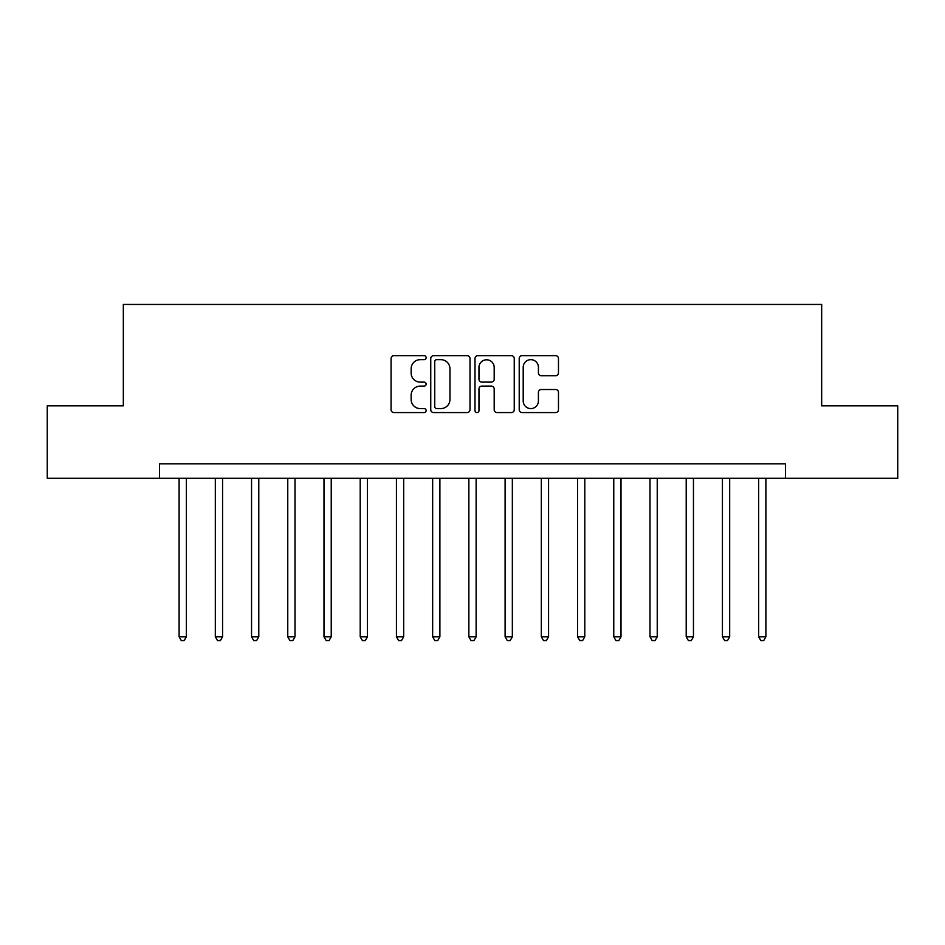 <?xml version="1.0" encoding="UTF-8"?>
<svg xmlns="http://www.w3.org/2000/svg" width="945" height="945" viewBox="0 0 945 945"><rect width="100%" height="100%" fill="white"/><g stroke="black" fill="none" stroke-linecap="round" stroke-linejoin="round"><path stroke-width="1.42" d="M426.136 357.671A1.996 1.996 0 0 0 424.151 355.674L393.923 355.674A2.847 2.847 0 0 0 391.076 358.521L391.076 409.717A2.847 2.847 0 0 0 393.923 412.563L424.151 412.563A1.996 1.996 0 0 0 426.136 410.567A1.996 1.996 0 0 0 424.151 408.583L420.23 408.583A9.107 9.107 0 0 1 411.134 399.475L411.134 395.211A9.107 9.107 0 0 1 420.23 386.103L424.151 386.103A1.996 1.996 0 0 0 426.136 384.119A1.996 1.996 0 0 0 424.151 382.123L420.23 382.123A9.107 9.107 0 0 1 411.134 373.027L411.134 368.763A9.107 9.107 0 0 1 420.23 359.655L424.151 359.655A1.996 1.996 0 0 0 426.136 357.671M555.625 375.732A2.847 2.847 0 0 0 558.471 372.885L558.471 358.521A2.847 2.847 0 0 0 555.625 355.674L522.065 355.674A2.847 2.847 0 0 0 519.218 358.521L519.218 409.717A2.847 2.847 0 0 0 522.065 412.563L555.625 412.563A2.847 2.847 0 0 0 558.471 409.717L558.471 392.364A2.847 2.847 0 0 0 555.625 389.517L541.261 389.517A2.847 2.847 0 0 0 538.414 392.364L538.414 400.975A7.607 7.607 0 0 1 530.807 408.583A7.607 7.607 0 0 1 523.199 400.975L523.199 367.262A7.607 7.607 0 0 1 530.807 359.655A7.607 7.607 0 0 1 538.414 367.262L538.414 372.885A2.847 2.847 0 0 0 541.261 375.732L555.625 375.732M159.54 478.3L47.25 478.3L47.25 405.854L123.322 405.854L123.322 304.432L821.678 304.432L821.678 405.854L897.75 405.854L897.75 478.3L785.46 478.3L785.46 463.806L159.54 463.806L159.54 478.3L785.46 478.3M470.008 358.521A2.847 2.847 0 0 0 467.173 355.674L433.601 355.674A2.847 2.847 0 0 0 430.755 358.521L430.755 409.717A2.847 2.847 0 0 0 433.601 412.563L467.173 412.563A2.847 2.847 0 0 0 470.008 409.717L470.008 358.521M477.827 355.674L511.399 355.674A2.847 2.847 0 0 1 514.245 358.521L514.245 409.717A2.847 2.847 0 0 1 511.399 412.563L497.035 412.563A2.847 2.847 0 0 1 494.188 409.717L494.188 388.95A2.847 2.847 0 0 0 491.341 386.103L481.82 386.103A2.847 2.847 0 0 0 478.973 388.95L478.973 410.567A1.996 1.996 0 0 1 476.977 412.563A1.996 1.996 0 0 1 474.992 410.567L474.992 358.521A2.847 2.847 0 0 1 477.827 355.674M436.732 359.655A1.996 1.996 0 0 0 434.735 361.651L434.735 406.586A1.996 1.996 0 0 0 436.732 408.583L440.854 408.583A9.107 9.107 0 0 0 449.962 399.475L449.962 368.763A9.107 9.107 0 0 0 440.854 359.655L436.732 359.655M494.188 367.404A7.607 7.607 0 0 0 486.58 359.797A7.607 7.607 0 0 0 478.973 367.404L478.973 379.288A2.847 2.847 0 0 0 481.82 382.123L491.341 382.123A2.847 2.847 0 0 0 494.188 379.288L494.188 367.404M179.101 478.3L179.101 636.8L186.342 636.8L186.342 478.3M186.342 636.8L184.169 640.568L181.275 640.568L179.101 636.8M215.318 478.3L215.318 636.8L222.571 636.8L222.571 478.3M222.571 636.8L220.398 640.568L217.492 640.568L215.318 636.8M251.547 478.3L251.547 636.8L258.788 636.8L258.788 478.3M258.788 636.8L256.615 640.568L253.721 640.568L251.547 636.8M287.764 478.3L287.764 636.8L295.005 636.8L295.005 478.3M295.005 636.8L292.832 640.568L289.938 640.568L287.764 636.8M323.993 478.3L323.993 636.8L331.234 636.8L331.234 478.3M331.234 636.8L329.061 640.568L326.167 640.568L323.993 636.8M360.21 478.3L360.21 636.8L367.451 636.8L367.451 478.3M367.451 636.8L365.278 640.568L362.384 640.568L360.21 636.8M396.428 478.3L396.428 636.8L403.68 636.8L403.68 478.3M403.68 636.8L401.507 640.568L398.601 640.568L396.428 636.8M432.656 478.3L432.656 636.8L439.897 636.8L439.897 478.3M439.897 636.8L437.724 640.568L434.83 640.568L432.656 636.8M468.874 478.3L468.874 636.8L476.126 636.8L476.126 478.3M476.126 636.8L473.953 640.568L471.047 640.568L468.874 636.8M505.102 478.3L505.102 636.8L512.344 636.8L512.344 478.3M512.344 636.8L510.17 640.568L507.276 640.568L505.102 636.8M541.32 478.3L541.32 636.8L548.572 636.8L548.572 478.3M548.572 636.8L546.399 640.568L543.493 640.568L541.32 636.8M577.549 478.3L577.549 636.8L584.79 636.8L584.79 478.3M584.79 636.8L582.616 640.568L579.722 640.568L577.549 636.8M613.766 478.3L613.766 636.8L621.007 636.8L621.007 478.3M621.007 636.8L618.833 640.568L615.939 640.568L613.766 636.8M649.995 478.3L649.995 636.8L657.236 636.8L657.236 478.3M657.236 636.8L655.062 640.568L652.168 640.568L649.995 636.8M686.212 478.3L686.212 636.8L693.453 636.8L693.453 478.3M693.453 636.8L691.279 640.568L688.385 640.568L686.212 636.8M722.429 478.3L722.429 636.8L729.682 636.8L729.682 478.3M729.682 636.8L727.508 640.568L724.602 640.568L722.429 636.8M758.658 478.3L758.658 636.8L765.899 636.8L765.899 478.3M765.899 636.8L763.725 640.568L760.831 640.568L758.658 636.8"/></g></svg>
